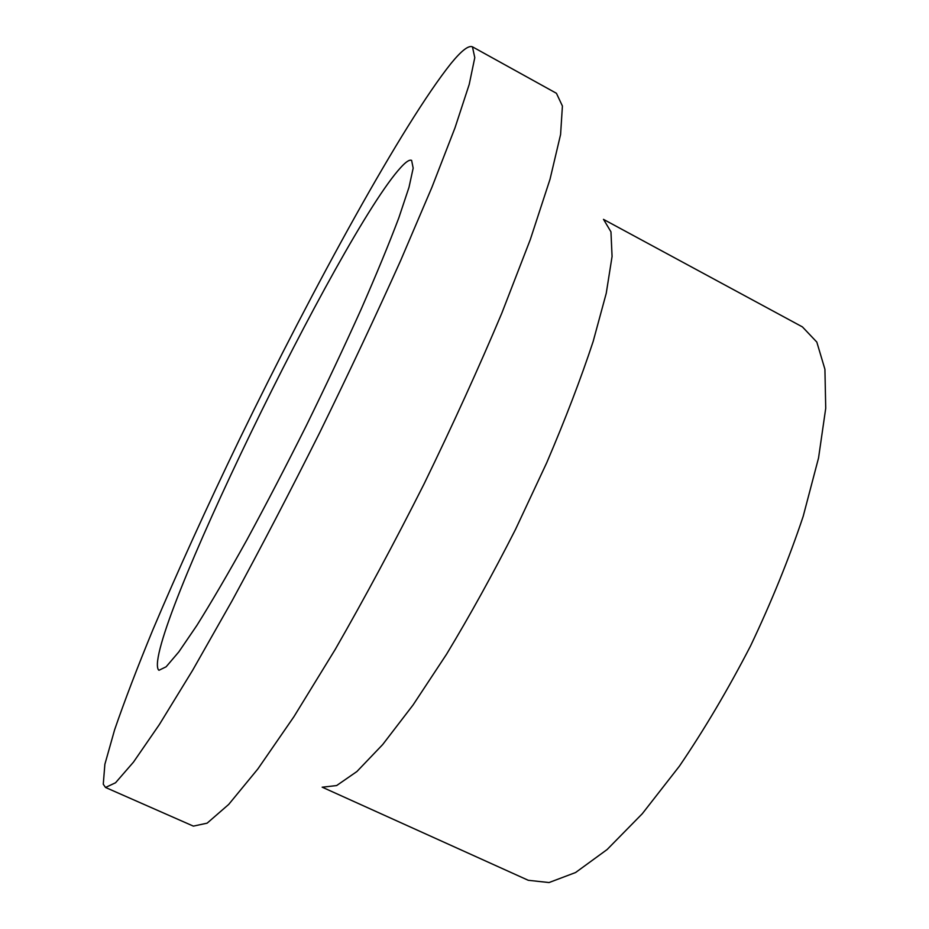 <?xml version="1.0" encoding="UTF-8"?>
<svg xmlns="http://www.w3.org/2000/svg" width="929" height="929" viewBox="0 0 929 929"><rect width="100%" height="100%" fill="white"/><g stroke="black" fill="none" stroke-linecap="round" stroke-linejoin="round"><path stroke-width="1.39" d="M450.913 63.578C403.128 123.545 313.886 286.039 239.322 439.719C206.877 506.979 178.078 570.313 152.902 629.711C137.353 667.44 124.591 700.791 114.615 729.788L104.872 764.3L103.27 784.215L105.523 787.467L115.544 782.764L133.474 762.117L159.37 724.539L192.663 670.227L232.006 600.912C260.643 548.226 289.906 492.056 319.808 432.415C349.153 372.483 376.106 315.175 400.678 260.48L431.973 187.17L455.013 127.784L469.215 84.423L474.789 57.644L472.443 46.822C468.553 45.161 461.365 50.747 450.913 63.578M158.441 669.855L159.01 670.262L166.128 666.79L178.821 651.903L196.948 625.31C211.568 601.946 228.209 573.472 246.87 539.923C266.298 504.052 286.109 465.986 306.28 425.714C326.102 385.268 344.392 346.436 361.149 309.241C376.535 274.078 389.1 243.595 398.843 217.804L409.015 187.263L413.173 168.149L411.617 160.392C409.55 159.416 405.95 161.774 400.805 167.441C340.966 232.436 141.196 643.658 158.441 669.855M322.166 787.165L528.287 880.297L549.039 882.55L575.574 872.528L607.101 849.547L642.311 813.699L679.424 766.146C704.484 729.288 728.197 689.19 750.597 645.829C771.523 601.748 789.058 558.584 803.19 516.327L818.542 457.985L825.73 408.261L824.917 369.254L816.812 342.069L802.435 326.915L603.467 219.36M322.293 787.2L336.623 785.562L356.899 771.534L382.678 744.57L413.045 705.006L446.594 654.167C469.981 615.404 492.962 573.808 515.537 529.379L546.693 462.816C565.424 419.025 580.915 378.567 593.166 341.442L606.242 293.297L612.072 256.462L610.957 231.832L603.571 219.441M105.523 787.467L193.371 826.125L207.132 823.164L228.685 804.444L257.879 768.922L293.924 716.7L335.241 649.394C364.749 597.962 394.349 542.838 424.019 484.044C452.818 424.808 478.737 367.872 501.788 313.236L530.296 239.577L550.014 179.274L560.582 134.519L562.417 106.034L556.436 93.295L472.443 46.822"/></g></svg>
